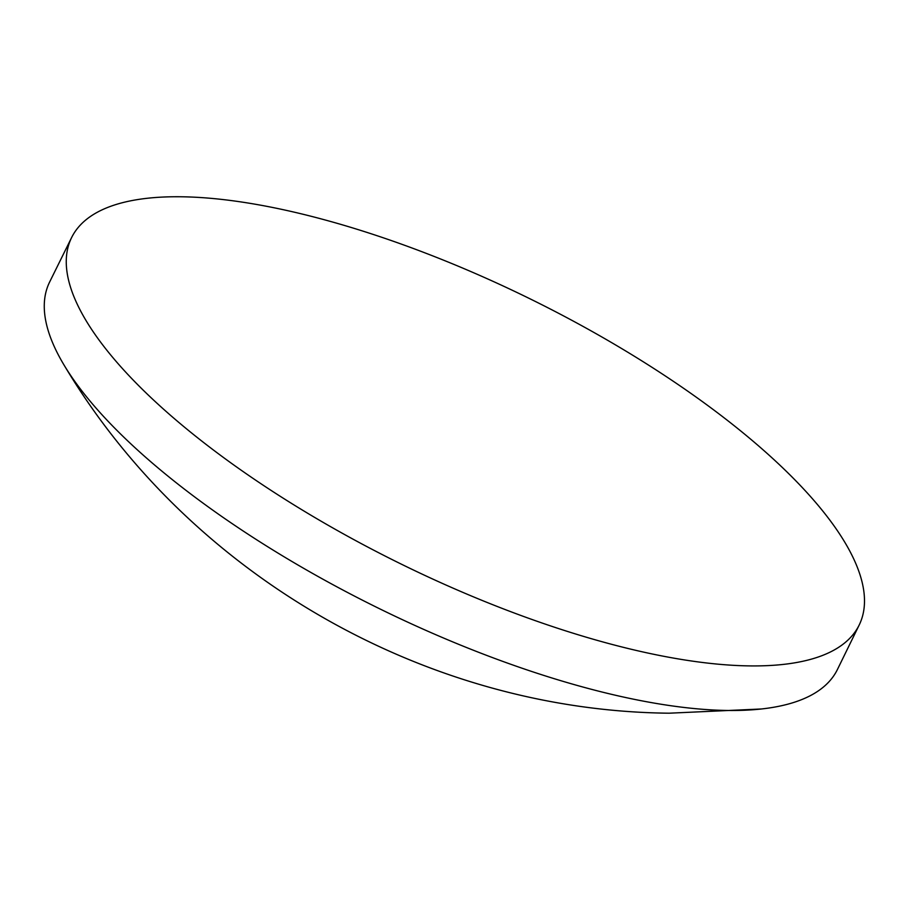 <?xml version="1.0" encoding="UTF-8"?>
<svg xmlns="http://www.w3.org/2000/svg" width="910" height="910" viewBox="0 0 910 910"><rect width="100%" height="100%" fill="white"/><g stroke="black" fill="none" stroke-linecap="round" stroke-linejoin="round"><path stroke-width="1.36" d="M747.781 665.87A438.859 147.443 26.2 0 0 859.211 624.977A438.859 147.443 26.2 0 0 647.545 364.478A438.859 147.443 26.2 0 0 182.978 196.799A438.859 147.443 26.2 0 0 71.64 237.51A438.859 147.443 26.2 0 0 282.976 498.043A438.859 147.443 26.2 0 0 747.781 665.87M71.64 237.51L49.652 281.975A438.961 147.477 26.2 0 0 64.781 366.264A438.961 147.477 26.2 0 0 725.952 710.437A438.961 147.477 26.2 0 0 761.397 708.981A438.961 147.477 26.2 0 0 837.405 669.533L859.211 624.977M64.781 366.264C189.917 575.382 425.618 710.699 669.134 713.201L761.397 708.981"/></g></svg>
